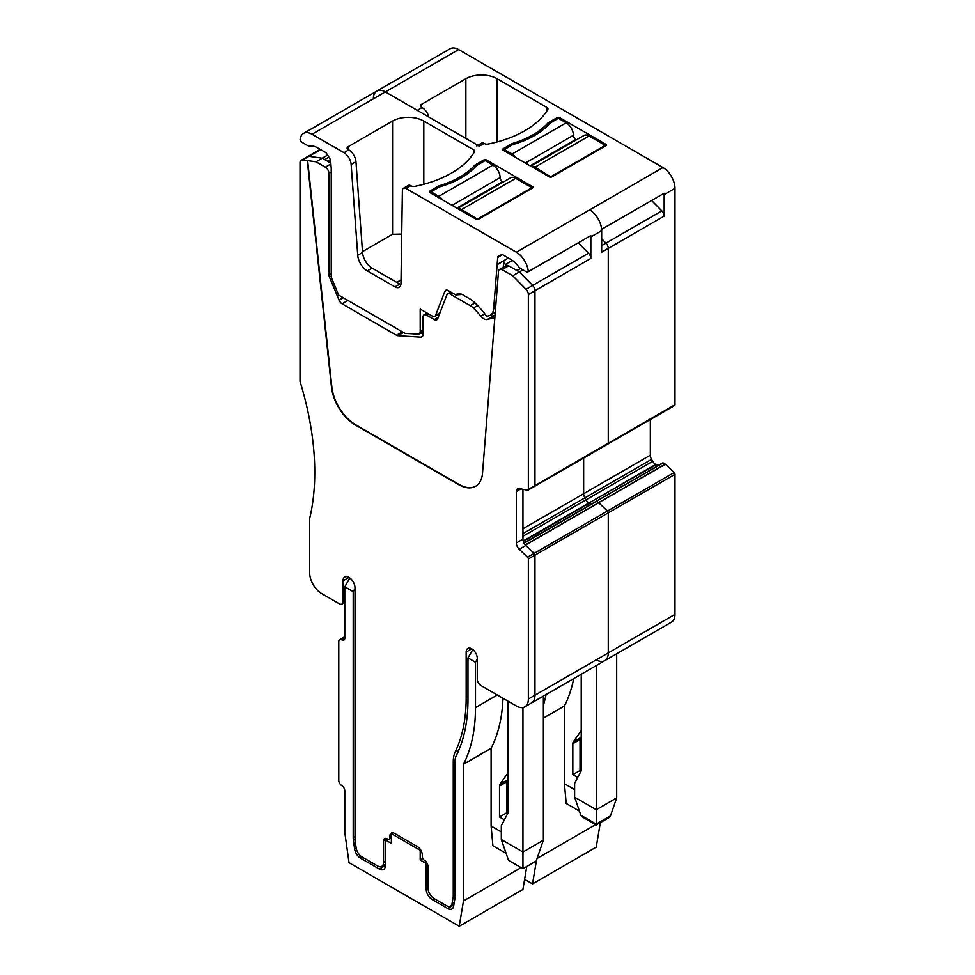 <?xml version="1.0" encoding="UTF-8"?>
<svg xmlns="http://www.w3.org/2000/svg" width="975" height="975" viewBox="0 0 975 975"><rect width="100%" height="100%" fill="white"/><g stroke="black" fill="none" stroke-linecap="round" stroke-linejoin="round"><path stroke-width="1.46" d="M512.131 154.013L566.219 122.789L558.407 118.28L549.839 123.228A82.424 47.592 180 0 1 512.899 144.556L504.331 149.504L512.131 154.013A10.201 5.887 60 0 1 516.116 157.706M566.219 122.789A10.201 5.887 60 0 1 573.422 135.281A3.4 1.962 60 0 0 575.835 139.449L576.444 139.803M530.985 166.286A10.201 5.887 60 0 1 534.97 167.2L551.192 177.133M530.778 166.164L583.952 135.464A10.201 5.887 60 0 1 589.046 135.976L605.28 145.336L551.192 176.56M605.28 145.336L605.28 146.031M504.331 150.893L504.331 149.504M428.878 117.049A10.201 5.887 -120 0 0 422.077 107.579L421.407 107.177A3.4 1.962 180 0 1 420.408 105.787A3.4 1.962 180 0 1 421.407 104.41L465.867 78.731A22.096 12.76 180 0 1 497.116 78.731L546.975 107.518A3.4 1.962 180 0 1 547.974 108.907A3.4 1.962 180 0 1 547.779 109.553A96.878 55.928 180 0 1 488 144.068A3.4 1.962 180 0 1 484.477 143.593L484.112 143.386A5.094 2.949 -120 0 0 481.565 143.13L477.811 145.299M476.751 145.909A5.094 2.949 60 0 1 479.298 146.165L385.344 91.918A17.002 9.811 -120 0 0 376.85 91.077A17.002 9.811 -120 0 1 385.344 91.918L417.276 110.346L422.077 107.579M373.388 97.561A17.002 9.811 -120 0 1 376.85 91.077L450.158 48.75A17.002 9.811 60 0 1 458.652 49.591L662.963 167.542A17.002 9.811 -120 0 1 674.98 188.358L664.158 194.61A17.002 9.811 -120 0 0 664.109 193.257A5.094 2.949 60 0 1 664.024 193.306A5.094 2.949 60 0 1 663.938 193.355M557.2 117.585L548.084 122.85A82.424 47.592 0 0 1 512.241 143.544L503.124 148.809A1.694 0.987 0 0 0 502.625 149.504A1.694 0.987 0 0 0 503.124 150.199L549.388 176.914A1.694 0.987 0 0 0 551.789 176.914L605.877 145.689A1.694 0.987 0 0 0 606.377 144.995A1.694 0.987 0 0 0 605.877 144.3L559.601 117.585A1.694 0.987 0 0 0 557.2 117.585L557.2 118.974M548.084 122.85L548.084 125.141M512.241 143.544L512.241 144.934M610.447 815.929L608.802 817.708L596.261 824.947L582.514 817.013L580.868 815.234L596.261 824.119L610.447 815.929L616.688 797.903L616.688 653.786M596.261 665.584L596.261 809.701L574.628 797.209L580.868 815.234M574.628 797.209L574.628 783.339L581.234 770.786L581.234 674.249M579.43 811.09L566.219 803.461L564.415 783.681L574.628 789.579M596.261 824.119L596.261 809.701L616.688 797.903M581.234 730.604L573.312 741.89A5.094 2.949 -120 0 0 572.825 743.693L572.825 774.662L580.04 770.506L581.076 771.103M581.234 736.698L580.515 737.722A5.094 2.949 -120 0 0 580.04 739.525L580.04 770.506M577.712 777.477L572.825 774.662M543.38 718.112L564.415 705.973L564.415 783.681M537.079 858.451L595.676 824.606M536.543 859.962L532.533 883.923L596.225 847.153L600.344 822.595M524.611 879.352L532.533 883.923M601.673 245.615L605.95 243.141L601.673 238.79L605.95 243.141L661.83 210.88A5.094 2.949 60 0 1 664.158 216.109L608.278 248.381A5.094 2.949 -120 0 0 605.95 243.141A5.094 2.949 60 0 1 608.278 248.381L608.278 443.247A1.694 0.987 60 0 1 607.925 444.027A1.694 0.987 -120 0 0 608.278 443.247L608.278 248.381L601.673 252.196L601.673 230.685A17.002 9.811 -120 0 0 589.656 209.869A17.002 9.811 -120 0 1 601.612 229.332L664.109 193.257M564.415 705.973A186.956 107.933 -120 0 0 573.702 678.6M543.38 705.364A186.956 107.933 -120 0 0 546.061 694.566M661.83 210.88L651.592 200.484M664.158 216.109L664.158 194.61M650.337 419.53L650.337 455.215L583.647 493.728A5.947 3.437 -120 0 0 584.878 497.872L522.953 533.617M659.076 465.026A5.947 3.437 60 0 1 656.114 464.722L655.688 464.478A5.947 3.437 60 0 1 652.714 461.333L651.568 459.359A5.947 3.437 60 0 1 650.337 455.215M663.207 462.918L596.091 501.382L662.781 462.881L665.45 464.246L525.318 544.915M596.261 659.831A17.002 9.811 60 0 0 604.756 660.672L531.448 702.999A17.002 9.811 -120 0 0 534.97 695.212L534.97 555.165A1.694 0.987 -120 0 0 534.142 553.361L607.449 511.046L598.76 502.759L607.449 511.046A1.694 0.987 60 0 1 608.278 512.838L608.278 652.897A17.002 9.811 60 0 1 604.756 660.672A17.002 9.811 -120 0 0 608.278 652.897L608.278 512.838A1.694 0.987 -120 0 0 607.449 511.046L674.152 472.534L665.45 464.246M674.152 472.534A1.694 0.987 60 0 1 674.98 474.325L534.97 555.165A1.694 0.987 -120 0 0 534.142 553.361L525.452 545.086L598.76 502.759L596.091 501.382L524.002 543.002L586.718 506.793M355.01 588.534L353.206 591.654L353.206 837.647A17.002 9.811 60 0 0 353.389 840.17L354.632 849.03A8.495 4.912 60 0 0 360.543 858.171L379.336 869.03L385.344 865.556L385.344 839.889L387.453 839.012A3.4 1.962 -120 0 0 389.147 839.182A3.4 1.962 -120 0 0 389.854 837.622L389.854 836.245A6.801 3.924 -120 0 1 391.255 833.125A6.801 3.924 -120 0 1 394.656 833.467L417.495 846.653A6.801 3.924 -120 0 1 422.297 854.977L422.297 856.355A3.4 1.962 -120 0 0 424.588 860.45A5.094 2.949 -120 0 1 428.013 866.592L428.013 888.103A8.495 4.912 -120 0 0 434.021 898.511L446.197 905.543A8.495 4.912 -120 0 0 450.45 905.97A8.495 4.912 -120 0 0 452.107 903.228L453.156 896.988A8.495 4.912 -120 0 0 453.253 895.83L453.253 761.755A33.991 19.622 -120 0 1 455.264 751.798A184.36 106.446 60 0 0 466.172 697.82L466.172 652.019A7.861 4.534 -120 0 1 467.793 648.424A7.861 4.534 -120 0 1 473.85 650.532A7.861 4.534 -120 0 1 477.287 658.442L477.287 679.258A5.094 2.949 -120 0 0 480.894 685.498L516.348 705.973A17.002 9.811 -120 0 0 524.842 706.814L531.448 702.999A17.002 9.811 -120 0 0 534.97 695.212L674.98 614.384L674.98 474.325M674.98 614.384A17.002 9.811 60 0 1 671.458 622.16L604.756 660.672M607.449 444.088A1.694 0.987 -120 0 0 607.925 444.027L534.617 486.342A1.694 0.987 -120 0 1 534.142 486.403A1.694 0.987 -120 0 0 534.617 486.342A1.694 0.987 -120 0 0 534.97 485.562L674.98 404.735L674.98 188.358M674.98 404.735A1.694 0.987 60 0 1 674.627 405.515L607.925 444.027M652.714 461.333L586.012 499.846A5.947 3.437 -120 0 0 588.985 502.99L589.412 503.234A5.947 3.437 -120 0 0 592.373 503.527A5.947 3.437 -120 0 1 589.412 503.234L523.319 541.381M651.568 459.359L584.878 497.872L586.012 499.846L584.878 497.872A5.947 3.437 -120 0 1 583.647 493.728L522.953 528.767M583.647 458.043L583.647 493.728L583.647 458.043M458.652 49.591L312.037 134.245A17.002 9.811 -120 0 0 303.542 133.404A17.002 9.811 -120 0 0 300.081 139.888A5.094 2.949 -120 0 0 302.713 142.728L307.125 145.275A8.495 4.912 -120 0 0 310.355 146.055A18.696 10.798 -120 0 1 317.448 147.773L325.26 152.283A3.4 1.962 -120 0 1 326.832 153.867L329.842 158.62A3.4 1.962 -120 0 1 330.671 160.948L331.232 168.712A3.4 1.962 -120 0 1 331.244 168.919A3.4 1.962 -120 0 1 331.232 169.199L331.232 275.194A8.495 4.912 -120 0 0 332.158 279.423L338.654 295.072L404.905 333.316L418.056 334.145A5.094 2.949 -120 0 0 419.14 333.913A5.094 2.949 -120 0 0 420.201 331.585L420.201 309.087L432.242 316.046A5.094 2.949 -120 0 0 434.789 316.29A5.094 2.949 -120 0 0 435.63 315.254L444.832 291.354A5.094 2.949 -120 0 1 445.673 290.318A5.094 2.949 -120 0 1 448.22 290.574L455.788 294.938A11.895 6.874 60 0 1 459.688 293.67A11.895 6.874 60 0 1 462.808 294.84L470.023 298.996A22.096 12.76 60 0 1 475.032 302.896A69.676 40.231 60 0 1 486.696 316.339L488.743 315.803A17.002 9.811 -120 0 0 490.181 315.205A17.002 9.811 -120 0 0 493.655 308.612L497.14 264.7A3.4 1.962 60 0 1 497.153 264.505L497.713 257.4A3.4 1.962 60 0 1 498.408 256.072A3.4 1.962 60 0 1 498.53 256.011L501.552 254.743A3.4 1.962 60 0 1 503.124 254.962L510.937 259.484A18.696 10.798 60 0 1 518.03 265.956A8.495 4.912 60 0 0 521.259 268.905L525.671 271.452A5.094 2.949 60 0 0 528.218 271.708L590.716 235.633A5.094 2.949 60 0 1 590.631 235.682M320.617 149.602L308.965 156.317A5.094 2.949 -120 0 0 307.686 156.536L301.08 160.351A5.094 2.949 -120 0 0 300.02 162.691L300.02 381.396A254.938 147.188 -120 0 1 309.636 518.627L309.636 572.752A17.002 9.811 -120 0 0 321.653 593.568L339.385 603.805A5.094 2.949 -120 0 0 341.933 604.061A5.094 2.949 -120 0 0 342.981 601.721L342.981 580.905A8.495 4.912 -120 0 1 344.748 577.017A8.495 4.912 -120 0 1 351.293 579.296A8.495 4.912 -120 0 1 355.01 587.84L355.01 839.109A8.495 4.912 -120 0 0 355.095 840.377L356.143 847.811A8.495 4.912 -120 0 0 362.054 856.964L377.532 865.91A8.495 4.912 -120 0 0 381.786 866.324A8.495 4.912 -120 0 0 383.541 862.436L383.541 840.925A5.094 2.949 -120 0 1 384.601 838.585A5.094 2.949 -120 0 1 387.148 838.841M520.869 488.877L516.348 491.497A5.947 3.437 -120 0 1 517.579 488.768A5.947 3.437 -120 0 1 519.248 488.548L527.536 490.23A1.694 0.987 -120 0 0 528.011 490.157L534.617 486.342A1.694 0.987 -120 0 0 534.97 485.562L534.97 290.696A5.094 2.949 -120 0 0 532.643 285.468L519.346 271.964L516.945 270.575L520.589 268.478M497.14 264.7L503.758 260.886A3.4 1.962 -120 0 0 505.33 264.444L506.366 265.48M503.746 260.873L503.246 267.26M449.378 292.902L449.902 291.549M328.892 157.121L324.663 159.571L322.25 158.182L327.612 155.086M320.166 149.333L307.686 156.536A5.094 2.949 -120 0 1 308.965 156.317L322.25 158.182L316.01 161.789L307.637 160.619L331.841 386.868A33.991 19.622 -120 0 0 355.668 424.759L458.945 484.38A33.991 19.622 -120 0 0 475.763 486.172M477.287 659.137L475.483 662.257L475.483 707.606A186.956 107.933 60 0 1 463.466 764.254L463.466 900.949L521.15 867.64M501.321 831.907L491.107 826.008L491.107 748.3A186.956 107.933 -120 0 0 502.99 698.271M504.404 819.804L499.517 816.989L499.517 786.008A5.094 2.949 -120 0 1 500.004 784.205L507.926 772.931M507.926 779.025L507.207 780.049A5.094 2.949 -120 0 0 506.732 781.852L506.732 812.821L507.768 813.418M526.768 866.47L522.917 889.48L459.225 926.25L463.466 900.949M344.784 638.15A4.253 2.45 60 0 1 343.907 640.088A4.253 2.45 60 0 1 341.786 639.88L344.784 638.15L344.784 586.804L349.867 578.017M522.953 536.25L586.012 499.846A5.947 3.437 -120 0 0 588.985 502.99L656.114 464.722M524.123 543.221L596.505 501.43L598.565 502.612L665.267 464.112M528.011 490.157A1.694 0.987 -120 0 0 528.365 489.389L534.97 485.562L534.97 290.696A5.094 2.949 -120 0 0 532.643 285.468L588.522 253.207A5.094 2.949 60 0 1 590.85 258.436L590.85 236.925A17.002 9.811 -120 0 0 590.801 235.572L528.304 271.659A17.002 9.811 -120 0 0 516.348 252.196L405.99 188.48A5.094 2.949 60 0 0 403.443 188.236L408.257 185.457A5.094 2.949 -120 0 1 410.804 185.713L405.99 188.48M312.037 134.245L343.968 152.673A10.201 5.887 60 0 1 351.146 164.422L355.96 161.643A10.201 5.887 60 0 0 348.77 149.894L348.099 149.504A3.4 1.962 0 0 1 347.1 148.115A3.4 1.962 0 0 1 348.099 146.725L392.559 121.058L392.559 234.268L362.493 251.623M410.804 185.713L411.17 185.92A3.4 1.962 0 0 0 414.692 186.383A96.878 55.928 0 0 0 474.472 151.868A3.4 1.962 0 0 0 474.654 151.235A3.4 1.962 0 0 0 473.667 149.845L423.808 121.058A22.096 12.76 0 0 0 392.559 121.058M483.893 159.912L474.776 165.177A82.424 47.592 0 0 1 438.933 185.872L429.817 191.137A1.694 0.987 0 0 0 429.317 191.831A1.694 0.987 0 0 0 429.817 192.526L476.08 219.241A1.694 0.987 0 0 0 478.481 219.241L532.569 188.017A1.694 0.987 0 0 0 533.069 187.322A1.694 0.987 0 0 0 532.569 186.627L486.293 159.912A1.694 0.987 0 0 0 483.893 159.912L483.893 161.302M385.344 865.556A8.495 4.912 60 0 1 383.589 869.444A8.495 4.912 60 0 1 379.336 869.03M383.541 840.925L385.344 839.889L391.353 843.351L391.353 833.637L420.201 850.285L420.201 859.999L426.209 863.472L426.965 863.046M392.767 832.821L391.353 833.637M422.857 858.463L420.201 859.999M472.802 649.557L467.976 657.918L467.976 699.648A186.956 107.933 -120 0 1 456.129 755.966A17.002 9.811 60 0 0 455.057 761.085L455.057 896.452A17.002 9.811 60 0 1 454.874 898.755L453.631 906.177A8.495 4.912 60 0 1 451.961 908.919A8.495 4.912 60 0 1 447.708 908.493L432.217 899.559A8.495 4.912 60 0 1 426.209 889.151L426.209 863.472M475.483 662.257L467.976 657.918M588.522 253.207L578.285 242.812M528.365 489.389L528.365 294.523A5.094 2.949 -120 0 0 526.037 289.283L532.643 285.468L519.346 271.964L522.953 269.892M462.138 294.462L455.788 294.938M353.206 591.654L344.784 586.804M459.225 926.25L349.026 862.631L344.784 832.431L344.784 790.798A4.253 2.45 60 0 0 341.786 785.594A4.253 2.45 60 0 1 338.776 780.39L338.776 641.623A4.253 2.45 60 0 1 339.666 639.673A4.253 2.45 60 0 1 341.786 639.88M491.107 748.3L463.466 764.254M491.107 826.008L492.911 845.788L506.122 853.418M501.321 839.536L522.953 852.028L522.953 868.676L508.536 860.352L501.321 839.536L501.321 825.654L507.926 813.113L507.926 701.11M506.732 812.821L499.517 816.989M403.443 188.236A5.094 2.949 60 0 0 402.395 190.491L400.969 283.542A8.495 4.912 60 0 1 399.214 287.308A8.495 4.912 60 0 1 394.96 286.882L367.319 270.928A13.601 7.849 60 0 1 357.74 255.267L362.554 252.488L355.96 161.643M362.554 252.488A13.601 7.849 -120 0 0 372.133 268.149L367.319 270.928M394.96 286.882L399.774 284.115L372.133 268.149M399.774 284.115A8.495 4.912 -120 0 0 400.871 284.627M401.724 234.098L392.559 234.268M438.933 185.872L438.933 187.261M474.776 165.177L474.776 167.468M357.74 255.267L351.146 164.422M522.953 868.676L536.177 861.047L543.38 840.231L543.38 696.101M543.38 840.231L522.953 852.028L522.953 707.497M396.764 282.372L401.03 279.923M349.598 578.48L349.598 577.822M301.08 160.351A5.094 2.949 -120 0 1 302.348 160.144L308.965 156.317L322.25 158.182L330.83 163.13M402.297 331.817L396.447 335.205A5.094 2.949 -120 0 0 397.91 335.692L420.822 337.131A5.094 2.949 -120 0 0 421.907 336.899A5.094 2.949 -120 0 0 422.967 334.571L422.967 317.204A5.094 2.949 -120 0 1 424.015 314.876A5.094 2.949 -120 0 1 426.575 315.12L434.289 319.581A5.094 2.949 -120 0 0 436.837 319.837A5.094 2.949 -120 0 0 437.678 318.801L446.879 294.901A5.094 2.949 -120 0 1 447.72 293.865A5.094 2.949 -120 0 1 450.267 294.121L470.255 305.663A13.601 7.849 -120 0 1 473.35 308.027A61.181 35.319 -120 0 1 480.785 316.168A8.495 4.912 -120 0 0 487.281 319.495L493.874 317.777A5.094 2.949 -120 0 0 494.301 317.594A5.094 2.949 -120 0 0 494.886 317.046M396.447 335.205L342.079 303.81A5.094 2.949 -120 0 1 339.032 300.105L329.477 277.107A5.094 2.949 -120 0 1 328.928 274.56L328.928 173.404A5.094 2.949 -120 0 0 325.321 167.164L316.01 161.789M302.348 160.144L307.283 160.826L331.476 387.075A33.991 19.622 -120 0 0 355.314 424.966L458.579 484.587A33.991 19.622 -120 0 0 475.581 486.269A33.991 19.622 -120 0 0 482.528 473.082L498.505 271.367A5.094 2.949 -120 0 1 499.553 269.392A5.094 2.949 -120 0 1 502.101 269.648L512.74 275.779L519.346 271.964L508.706 265.822A5.094 2.949 -120 0 0 506.159 265.578L499.553 269.392M422.967 333.499L420.176 333.328M439.079 315.132L437.946 314.474M490.12 315.242A8.495 4.912 -120 0 0 493.533 315.888L487.281 319.495M495.008 315.498L493.533 315.888M526.037 289.283L512.74 275.779M522.953 489.304L522.953 539.175A5.947 3.437 -120 0 0 525.854 545.476L519.248 549.291A5.947 3.437 -120 0 1 516.348 542.99L516.348 491.497M524.842 706.814A17.002 9.811 -120 0 0 528.365 699.026L528.365 558.98A1.694 0.987 -120 0 0 527.536 557.176L534.142 553.361L525.854 545.476M527.536 557.176L519.248 549.291M528.365 699.026L534.97 695.212L534.97 555.165L528.365 558.98M438.823 196.341L492.911 165.116L485.099 160.607L476.531 165.555A82.424 47.592 180 0 1 439.579 186.883L431.011 191.831L438.823 196.341A10.201 5.887 60 0 1 442.808 200.033M492.911 165.116A10.201 5.887 60 0 1 500.114 177.608A3.4 1.962 60 0 0 502.527 181.764L503.137 182.13M457.677 208.613A10.201 5.887 60 0 1 461.663 209.527L477.884 219.46M457.47 208.492L510.644 177.791A10.201 5.887 60 0 1 515.738 178.303L531.96 187.663L477.884 218.887M531.96 187.663L531.96 188.358M431.011 193.221L431.011 191.831M525.354 163.032L573.422 135.281M530.168 165.811L575.835 139.449M534.97 167.2L589.046 135.976M546.975 107.518L546.975 110.845M497.116 78.731L497.116 141.936M465.867 78.731L465.867 138.401M421.407 104.41L421.407 107.177M484.112 143.386L479.298 146.165M516.348 252.196L662.963 167.542M605.877 145.689L605.877 144.3M559.601 117.585L559.601 118.974M503.124 148.809L503.124 150.199M580.515 737.722L573.312 741.89M580.04 739.525L572.825 743.693M655.688 464.478L523.197 540.967M475.483 707.606L497.323 694.992M528.365 294.523L590.85 258.436M590.85 236.925L601.673 230.685M348.77 149.894L343.968 152.673M330.391 159.729L327.661 161.302M353.206 837.647L355.01 836.611M353.389 840.17L355.01 839.231M354.632 849.03L356.192 848.128M360.543 858.171L362.347 857.135M426.209 889.151L428.013 888.103M432.217 899.559L434.021 898.511M447.708 908.493L453.826 904.958M505.33 264.444L512.362 260.386M497.153 264.505L508.402 258.009M495.653 307.466L493.655 308.612M446.989 290.111L444.832 291.354M440.005 312.731L435.63 315.254M422.967 329.989L420.201 331.585M506.732 781.852L499.517 786.008M507.207 780.049L500.004 784.205M348.099 146.725L348.099 149.504M423.808 121.058L423.808 184.263M473.667 149.845L473.667 153.173M429.817 191.137L429.817 192.526M486.293 159.912L486.293 161.302M532.569 188.017L532.569 186.627M497.713 257.4L502.418 254.682M466.172 697.82L467.976 696.772M455.264 751.798L459.054 749.604M471.729 648.814L466.172 652.019M455.057 760.707L453.253 761.755M455.057 894.794L453.253 895.83M455.057 895.891L453.156 896.988M403.455 332.487L397.91 335.692M347.941 300.434L342.079 303.81M349.001 577.432L342.981 580.905M344.784 600.685L342.981 601.721M330.891 163.946L325.321 167.164M331.232 172.075L328.928 173.404M331.232 273.232L328.928 274.56M331.281 276.071L329.477 277.107M343.212 297.704L339.032 300.105M452.107 903.228L454.338 901.948M391.353 835.368L389.854 836.245M389.854 837.622L391.353 836.757M383.541 862.436L385.344 861.388M422.65 336.082L420.822 337.131M428.61 313.95L426.575 315.12M438.25 317.289L434.289 319.581M452.315 292.939L450.267 294.121M475.032 302.896L470.255 305.663M477.653 305.541L473.35 308.027M484.807 313.852L480.785 316.168M494.666 317.314L493.874 317.777M508.706 265.822L502.101 269.648M522.953 539.175L516.348 542.99M452.047 205.359L500.114 177.608M456.861 208.138L502.527 181.764M461.663 209.527L515.738 178.303M601.612 229.332L664.024 193.306M662.781 462.881L589.473 505.208M376.85 91.077L303.542 133.404M495.263 312.28L490.181 315.205M439.737 313.438L434.789 316.29M422.967 331.707L419.14 333.913M339.666 639.673L344.784 636.712M344.784 602.404L341.933 604.061M454.009 903.91L450.45 905.97M391.353 837.915L389.147 839.182M385.344 864.264L381.786 866.324M427.123 313.085L424.015 314.876M450.816 292.073L447.72 293.865"/></g></svg>
